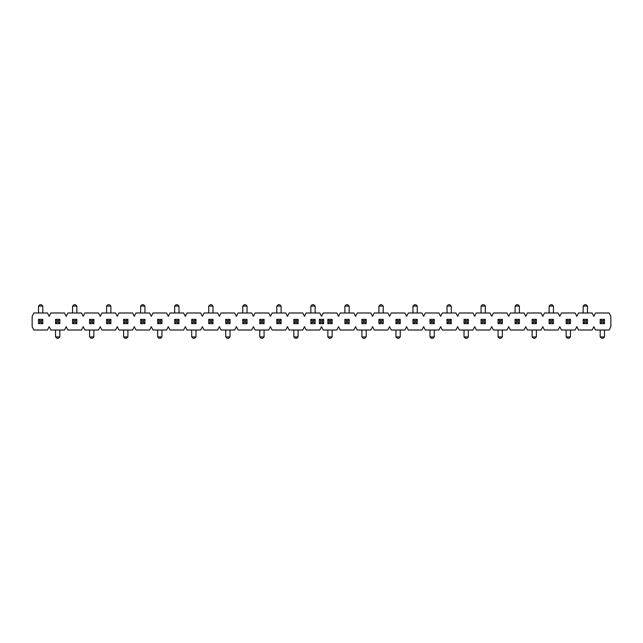 <?xml version="1.0" encoding="UTF-8"?>
<svg xmlns="http://www.w3.org/2000/svg" width="643" height="643" viewBox="0 0 643 643"><rect width="100%" height="100%" fill="white"/><g stroke="black" fill="none" stroke-linecap="round" stroke-linejoin="round"><path stroke-width="0.96" d="M42.808 306.084L38.516 306.084L39.858 304.75L41.465 304.75L42.808 306.084L42.808 312.988M42.808 323.646L41.465 322.304L41.465 320.696L39.858 320.696L38.516 319.354L42.808 319.354L42.808 323.646L38.516 323.646L38.516 319.354M42.808 319.354L41.465 320.696M38.516 306.084L38.516 312.988M39.858 320.696L39.858 322.304L41.465 322.304M38.516 323.646L39.858 322.304M76.847 306.084L72.555 306.084L73.897 304.75L75.504 304.75L76.847 306.084L76.847 312.988M76.847 323.646L75.504 322.304L75.504 320.696L73.897 320.696L72.555 319.354L76.847 319.354L76.847 323.646L72.555 323.646L72.555 319.354M76.847 319.354L75.504 320.696M72.555 306.084L72.555 312.988M73.897 320.696L73.897 322.304L75.504 322.304M72.555 323.646L73.897 322.304M55.539 336.916L59.823 336.916L58.489 338.25L56.873 338.25L55.539 336.916L55.539 330.012M55.539 319.354L56.873 320.696L56.873 322.304L58.489 322.304L59.823 323.646L55.539 323.646L55.539 319.354L59.823 319.354L59.823 323.646M55.539 323.646L56.873 322.304M59.823 336.916L59.823 330.012M58.489 322.304L58.489 320.696L56.873 320.696M59.823 319.354L58.489 320.696M89.578 336.916L93.87 336.916L92.528 338.25L90.92 338.25L89.578 336.916L89.578 330.012M89.578 319.354L90.92 320.696L90.92 322.304L92.528 322.304L93.87 323.646L89.578 323.646L89.578 319.354L93.87 319.354L93.87 323.646M89.578 323.646L90.92 322.304M93.87 336.916L93.87 330.012M92.528 322.304L92.528 320.696L90.92 320.696M93.87 319.354L92.528 320.696M110.885 306.084L106.601 306.084L107.936 304.75L109.543 304.75L110.885 306.084L110.885 312.988M110.885 323.646L109.543 322.304L109.543 320.696L107.936 320.696L106.601 319.354L110.885 319.354L110.885 323.646L106.601 323.646L106.601 319.354M110.885 319.354L109.543 320.696M106.601 306.084L106.601 312.988M107.936 320.696L107.936 322.304L109.543 322.304M106.601 323.646L107.936 322.304M123.617 336.916L127.909 336.916L126.567 338.25L124.959 338.25L123.617 336.916L123.617 330.012M123.617 319.354L124.959 320.696L124.959 322.304L126.567 322.304L127.909 323.646L123.617 323.646L123.617 319.354L127.909 319.354L127.909 323.646M123.617 323.646L124.959 322.304M127.909 336.916L127.909 330.012M126.567 322.304L126.567 320.696L124.959 320.696M127.909 319.354L126.567 320.696M144.924 306.084L140.64 306.084L141.982 304.75L143.59 304.75L144.924 306.084L144.924 312.988M144.924 323.646L143.59 322.304L143.59 320.696L141.982 320.696L140.64 319.354L144.924 319.354L144.924 323.646L140.64 323.646L140.64 319.354M144.924 319.354L143.59 320.696M140.64 306.084L140.64 312.988M141.982 320.696L141.982 322.304L143.59 322.304M140.64 323.646L141.982 322.304M157.664 336.916L161.948 336.916L160.605 338.25L158.998 338.25L157.664 336.916L157.664 330.012M157.664 319.354L158.998 320.696L158.998 322.304L160.605 322.304L161.948 323.646L157.664 323.646L157.664 319.354L161.948 319.354L161.948 323.646M157.664 323.646L158.998 322.304M161.948 336.916L161.948 330.012M160.605 322.304L160.605 320.696L158.998 320.696M161.948 319.354L160.605 320.696M178.971 306.084L174.679 306.084L176.021 304.75L177.629 304.75L178.971 306.084L178.971 312.988M178.971 323.646L177.629 322.304L177.629 320.696L176.021 320.696L174.679 319.354L178.971 319.354L178.971 323.646L174.679 323.646L174.679 319.354M178.971 319.354L177.629 320.696M174.679 306.084L174.679 312.988M176.021 320.696L176.021 322.304L177.629 322.304M174.679 323.646L176.021 322.304M191.702 336.916L195.986 336.916L194.652 338.25L193.045 338.25L191.702 336.916L191.702 330.012M191.702 319.354L193.045 320.696L193.045 322.304L194.652 322.304L195.986 323.646L191.702 323.646L191.702 319.354L195.986 319.354L195.986 323.646M191.702 323.646L193.045 322.304M195.986 336.916L195.986 330.012M194.652 322.304L194.652 320.696L193.045 320.696M195.986 319.354L194.652 320.696M213.01 306.084L208.726 306.084L210.06 304.75L211.668 304.75L213.01 306.084L213.01 312.988M213.01 323.646L211.668 322.304L211.668 320.696L210.06 320.696L208.726 319.354L213.01 319.354L213.01 323.646L208.726 323.646L208.726 319.354M213.01 319.354L211.668 320.696M208.726 306.084L208.726 312.988M210.06 320.696L210.06 322.304L211.668 322.304M208.726 323.646L210.06 322.304M225.741 336.916L230.033 336.916L228.691 338.25L227.083 338.25L225.741 336.916L225.741 330.012M225.741 319.354L227.083 320.696L227.083 322.304L228.691 322.304L230.033 323.646L225.741 323.646L225.741 319.354L230.033 319.354L230.033 323.646M225.741 323.646L227.083 322.304M230.033 336.916L230.033 330.012M228.691 322.304L228.691 320.696L227.083 320.696M230.033 319.354L228.691 320.696M247.049 306.084L242.765 306.084L244.107 304.75L245.714 304.75L247.049 306.084L247.049 312.988M247.049 323.646L245.714 322.304L245.714 320.696L244.107 320.696L242.765 319.354L247.049 319.354L247.049 323.646L242.765 323.646L242.765 319.354M247.049 319.354L245.714 320.696M242.765 306.084L242.765 312.988M244.107 320.696L244.107 322.304L245.714 322.304M242.765 323.646L244.107 322.304M259.78 336.916L264.072 336.916L262.73 338.25L261.122 338.25L259.78 336.916L259.78 330.012M259.78 319.354L261.122 320.696L261.122 322.304L262.73 322.304L264.072 323.646L259.78 323.646L259.78 319.354L264.072 319.354L264.072 323.646M259.78 323.646L261.122 322.304M264.072 336.916L264.072 330.012M262.73 322.304L262.73 320.696L261.122 320.696M264.072 319.354L262.73 320.696M281.095 306.084L276.803 306.084L278.146 304.75L279.753 304.75L281.095 306.084L281.095 312.988M281.095 323.646L279.753 322.304L279.753 320.696L278.146 320.696L276.803 319.354L281.095 319.354L281.095 323.646L276.803 323.646L276.803 319.354M281.095 319.354L279.753 320.696M276.803 306.084L276.803 312.988M278.146 320.696L278.146 322.304L279.753 322.304M276.803 323.646L278.146 322.304M293.827 336.916L298.111 336.916L296.777 338.25L295.161 338.25L293.827 336.916L293.827 330.012M293.827 319.354L295.161 320.696L295.161 322.304L296.777 322.304L298.111 323.646L293.827 323.646L293.827 319.354L298.111 319.354L298.111 323.646M293.827 323.646L295.161 322.304M298.111 336.916L298.111 330.012M296.777 322.304L296.777 320.696L295.161 320.696M298.111 319.354L296.777 320.696M315.134 306.084L310.842 306.084L312.185 304.75L313.792 304.75L315.134 306.084L315.134 312.988M315.134 323.646L313.792 322.304L313.792 320.696L312.185 320.696L310.842 319.354L315.134 319.354L315.134 323.646L310.842 323.646L310.842 319.354M315.134 319.354L313.792 320.696M310.842 306.084L310.842 312.988M312.185 320.696L312.185 322.304L313.792 322.304M310.842 323.646L312.185 322.304M349.173 306.084L344.889 306.084L346.223 304.75L347.839 304.75L349.173 306.084L349.173 312.988M349.173 323.646L347.839 322.304L347.839 320.696L346.223 320.696L344.889 319.354L349.173 319.354L349.173 323.646L344.889 323.646L344.889 319.354M349.173 319.354L347.839 320.696M344.889 306.084L344.889 312.988M346.223 320.696L346.223 322.304L347.839 322.304M344.889 323.646L346.223 322.304M383.22 306.084L378.928 306.084L380.27 304.75L381.878 304.75L383.22 306.084L383.22 312.988M383.22 323.646L381.878 322.304L381.878 320.696L380.27 320.696L378.928 319.354L383.22 319.354L383.22 323.646L378.928 323.646L378.928 319.354M383.22 319.354L381.878 320.696M378.928 306.084L378.928 312.988M380.27 320.696L380.27 322.304L381.878 322.304M378.928 323.646L380.27 322.304M417.259 306.084L412.967 306.084L414.309 304.75L415.917 304.75L417.259 306.084L417.259 312.988M417.259 323.646L415.917 322.304L415.917 320.696L414.309 320.696L412.967 319.354L417.259 319.354L417.259 323.646L412.967 323.646L412.967 319.354M417.259 319.354L415.917 320.696M412.967 306.084L412.967 312.988M414.309 320.696L414.309 322.304L415.917 322.304M412.967 323.646L414.309 322.304M327.866 336.916L332.158 336.916L330.815 338.25L329.208 338.25L327.866 336.916L327.866 330.012M327.866 319.354L329.208 320.696L329.208 322.304L330.815 322.304L332.158 323.646L327.866 323.646L327.866 319.354L332.158 319.354L332.158 323.646M327.866 323.646L329.208 322.304M332.158 336.916L332.158 330.012M330.815 322.304L330.815 320.696L329.208 320.696M332.158 319.354L330.815 320.696M361.905 336.916L366.197 336.916L364.854 338.25L363.247 338.25L361.905 336.916L361.905 330.012M361.905 319.354L363.247 320.696L363.247 322.304L364.854 322.304L366.197 323.646L361.905 323.646L361.905 319.354L366.197 319.354L366.197 323.646M361.905 323.646L363.247 322.304M366.197 336.916L366.197 330.012M364.854 322.304L364.854 320.696L363.247 320.696M366.197 319.354L364.854 320.696M395.951 336.916L400.235 336.916L398.893 338.25L397.286 338.25L395.951 336.916L395.951 330.012M395.951 319.354L397.286 320.696L397.286 322.304L398.893 322.304L400.235 323.646L395.951 323.646L395.951 319.354L400.235 319.354L400.235 323.646M395.951 323.646L397.286 322.304M400.235 336.916L400.235 330.012M398.893 322.304L398.893 320.696L397.286 320.696M400.235 319.354L398.893 320.696M429.99 336.916L434.274 336.916L432.94 338.25L431.332 338.25L429.99 336.916L429.99 330.012M429.99 319.354L431.332 320.696L431.332 322.304L432.94 322.304L434.274 323.646L429.99 323.646L429.99 319.354L434.274 319.354L434.274 323.646M429.99 323.646L431.332 322.304M434.274 336.916L434.274 330.012M432.94 322.304L432.94 320.696L431.332 320.696M434.274 319.354L432.94 320.696M451.298 306.084L447.014 306.084L448.348 304.75L449.955 304.75L451.298 306.084L451.298 312.988M451.298 323.646L449.955 322.304L449.955 320.696L448.348 320.696L447.014 319.354L451.298 319.354L451.298 323.646L447.014 323.646L447.014 319.354M451.298 319.354L449.955 320.696M447.014 306.084L447.014 312.988M448.348 320.696L448.348 322.304L449.955 322.304M447.014 323.646L448.348 322.304M485.336 306.084L481.052 306.084L482.395 304.75L484.002 304.75L485.336 306.084L485.336 312.988M485.336 323.646L484.002 322.304L484.002 320.696L482.395 320.696L481.052 319.354L485.336 319.354L485.336 323.646L481.052 323.646L481.052 319.354M485.336 319.354L484.002 320.696M481.052 306.084L481.052 312.988M482.395 320.696L482.395 322.304L484.002 322.304M481.052 323.646L482.395 322.304M519.383 306.084L515.091 306.084L516.433 304.75L518.041 304.75L519.383 306.084L519.383 312.988M519.383 323.646L518.041 322.304L518.041 320.696L516.433 320.696L515.091 319.354L519.383 319.354L519.383 323.646L515.091 323.646L515.091 319.354M519.383 319.354L518.041 320.696M515.091 306.084L515.091 312.988M516.433 320.696L516.433 322.304L518.041 322.304M515.091 323.646L516.433 322.304M553.422 306.084L549.13 306.084L550.472 304.75L552.08 304.75L553.422 306.084L553.422 312.988M553.422 323.646L552.08 322.304L552.08 320.696L550.472 320.696L549.13 319.354L553.422 319.354L553.422 323.646L549.13 323.646L549.13 319.354M553.422 319.354L552.08 320.696M549.13 306.084L549.13 312.988M550.472 320.696L550.472 322.304L552.08 322.304M549.13 323.646L550.472 322.304M464.029 336.916L468.321 336.916L466.979 338.25L465.371 338.25L464.029 336.916L464.029 330.012M464.029 319.354L465.371 320.696L465.371 322.304L466.979 322.304L468.321 323.646L464.029 323.646L464.029 319.354L468.321 319.354L468.321 323.646M464.029 323.646L465.371 322.304M468.321 336.916L468.321 330.012M466.979 322.304L466.979 320.696L465.371 320.696M468.321 319.354L466.979 320.696M498.076 336.916L502.36 336.916L501.018 338.25L499.41 338.25L498.076 336.916L498.076 330.012M498.076 319.354L499.41 320.696L499.41 322.304L501.018 322.304L502.36 323.646L498.076 323.646L498.076 319.354L502.36 319.354L502.36 323.646M498.076 323.646L499.41 322.304M502.36 336.916L502.36 330.012M501.018 322.304L501.018 320.696L499.41 320.696M502.36 319.354L501.018 320.696M532.115 336.916L536.399 336.916L535.064 338.25L533.457 338.25L532.115 336.916L532.115 330.012M532.115 319.354L533.457 320.696L533.457 322.304L535.064 322.304L536.399 323.646L532.115 323.646L532.115 319.354L536.399 319.354L536.399 323.646M532.115 323.646L533.457 322.304M536.399 336.916L536.399 330.012M535.064 322.304L535.064 320.696L533.457 320.696M536.399 319.354L535.064 320.696M566.153 336.916L570.445 336.916L569.103 338.25L567.496 338.25L566.153 336.916L566.153 330.012M566.153 319.354L567.496 320.696L567.496 322.304L569.103 322.304L570.445 323.646L566.153 323.646L566.153 319.354L570.445 319.354L570.445 323.646M566.153 323.646L567.496 322.304M570.445 336.916L570.445 330.012M569.103 322.304L569.103 320.696L567.496 320.696M570.445 319.354L569.103 320.696M587.461 306.084L583.177 306.084L584.511 304.75L586.127 304.75L587.461 306.084L587.461 312.988M587.461 323.646L586.127 322.304L586.127 320.696L584.511 320.696L583.177 319.354L587.461 319.354L587.461 323.646L583.177 323.646L583.177 319.354M587.461 319.354L586.127 320.696M583.177 306.084L583.177 312.988M584.511 320.696L584.511 322.304L586.127 322.304M583.177 323.646L584.511 322.304M600.192 336.916L604.484 336.916L603.142 338.25L601.535 338.25L600.192 336.916L600.192 330.012M600.192 319.354L601.535 320.696L601.535 322.304L603.142 322.304L604.484 323.646L600.192 323.646L600.192 319.354L604.484 319.354L604.484 323.646M600.192 323.646L601.535 322.304M604.484 336.916L604.484 330.012M603.142 322.304L603.142 320.696L601.535 320.696M604.484 319.354L603.142 320.696M610.85 326.66L610.85 316.34L609.178 312.988L595.506 312.988L593.827 316.34L592.155 312.988L578.483 312.988L576.811 316.34L575.131 312.988L561.46 312.988L559.788 316.34L558.116 312.988L544.444 312.988L542.764 316.34L541.093 312.988L527.421 312.988L525.749 316.34L524.069 312.988L510.405 312.988L508.726 316.34L507.054 312.988L493.382 312.988L491.702 316.34L490.03 312.988L476.359 312.988L474.687 316.34L473.007 312.988L459.343 312.988L457.663 316.34L455.991 312.988L442.32 312.988L440.648 316.34L438.968 312.988L425.296 312.988L423.624 316.34L421.945 312.988L408.281 312.988L406.601 316.34L404.929 312.988L391.257 312.988L389.586 316.34L387.906 312.988L374.234 312.988L372.562 316.34L370.89 312.988L357.219 312.988L355.539 316.34L353.867 312.988L340.195 312.988L338.523 316.34L336.844 312.988L323.172 312.988L321.5 316.34L319.828 312.988L306.156 312.988L304.477 316.34L302.805 312.988L289.133 312.988L287.461 316.34L285.781 312.988L272.11 312.988L270.438 316.34L268.766 312.988L255.094 312.988L253.414 316.34L251.743 312.988L238.071 312.988L236.399 316.34L234.719 312.988L221.055 312.988L219.376 316.34L217.704 312.988L204.032 312.988L202.352 316.34L200.68 312.988L187.009 312.988L185.337 316.34L183.657 312.988L169.993 312.988L168.313 316.34L166.641 312.988L152.97 312.988L151.298 316.34L149.618 312.988L135.946 312.988L134.274 316.34L132.595 312.988L118.931 312.988L117.251 316.34L115.579 312.988L101.907 312.988L100.236 316.34L98.556 312.988L84.884 312.988L83.212 316.34L81.54 312.988L67.869 312.988L66.189 316.34L64.517 312.988L50.845 312.988L49.173 316.34L47.494 312.988L33.822 312.988L32.15 316.34L32.15 326.66L33.822 330.012L47.494 330.012L49.173 326.66L50.845 330.012L64.517 330.012L66.189 326.66L67.869 330.012L81.54 330.012L83.212 326.66L84.884 330.012L98.556 330.012L100.236 326.66L101.907 330.012L115.579 330.012L117.251 326.66L118.931 330.012L132.595 330.012L134.274 326.66L135.946 330.012L149.618 330.012L151.298 326.66L152.97 330.012L166.641 330.012L168.313 326.66L169.993 330.012L183.657 330.012L185.337 326.66L187.009 330.012L200.68 330.012L202.352 326.66L204.032 330.012L217.704 330.012L219.376 326.66L221.055 330.012L234.719 330.012L236.399 326.66L238.071 330.012L251.743 330.012L253.414 326.66L255.094 330.012L268.766 330.012L270.438 326.66L272.11 330.012L285.781 330.012L287.461 326.66L289.133 330.012L302.805 330.012L304.477 326.66L306.156 330.012L319.828 330.012L321.5 326.66L323.172 330.012L336.844 330.012L338.523 326.66L340.195 330.012L353.867 330.012L355.539 326.66L357.219 330.012L370.89 330.012L372.562 326.66L374.234 330.012L387.906 330.012L389.586 326.66L391.257 330.012L404.929 330.012L406.601 326.66L408.281 330.012L421.945 330.012L423.624 326.66L425.296 330.012L438.968 330.012L440.648 326.66L442.32 330.012L455.991 330.012L457.663 326.66L459.343 330.012L473.007 330.012L474.687 326.66L476.359 330.012L490.03 330.012L491.702 326.66L493.382 330.012L507.054 330.012L508.726 326.66L510.405 330.012L524.069 330.012L525.749 326.66L527.421 330.012L541.093 330.012L542.764 326.66L544.444 330.012L558.116 330.012L559.788 326.66L561.46 330.012L575.131 330.012L576.811 326.66L578.483 330.012L592.155 330.012L593.827 326.66L595.506 330.012L609.178 330.012L610.85 326.66L610.85 316.34L609.178 312.988L595.506 312.988L593.827 316.34L592.155 312.988L578.483 312.988L576.811 316.34L575.131 312.988L561.46 312.988L559.788 316.34L558.116 312.988L544.444 312.988L542.764 316.34L541.093 312.988L527.421 312.988L525.749 316.34L524.069 312.988L510.405 312.988L508.726 316.34L507.054 312.988L493.382 312.988L491.702 316.34L490.03 312.988L476.359 312.988L474.687 316.34L473.007 312.988L459.343 312.988L457.663 316.34L455.991 312.988L442.32 312.988L440.648 316.34L438.968 312.988L425.296 312.988L423.624 316.34L421.945 312.988L408.281 312.988L406.601 316.34L404.929 312.988L391.257 312.988L389.586 316.34L387.906 312.988L374.234 312.988L372.562 316.34L370.89 312.988L357.219 312.988L355.539 316.34L353.867 312.988L340.195 312.988L338.523 316.34L336.844 312.988L323.172 312.988L321.5 316.34L319.828 312.988L306.156 312.988L304.477 316.34L302.805 312.988L289.133 312.988L287.461 316.34L285.781 312.988L272.11 312.988L270.438 316.34L268.766 312.988L255.094 312.988L253.414 316.34L251.743 312.988L238.071 312.988L236.399 316.34L234.719 312.988L221.055 312.988L219.376 316.34L217.704 312.988L204.032 312.988L202.352 316.34L200.68 312.988L187.009 312.988L185.337 316.34L183.657 312.988L169.993 312.988L168.313 316.34L166.641 312.988L152.97 312.988L151.298 316.34L149.618 312.988L135.946 312.988L134.274 316.34L132.595 312.988L118.931 312.988L117.251 316.34L115.579 312.988L101.907 312.988L100.236 316.34L98.556 312.988L84.884 312.988L83.212 316.34L81.54 312.988L67.869 312.988L66.189 316.34L64.517 312.988L50.845 312.988L49.173 316.34L47.494 312.988L33.822 312.988L32.15 316.34L32.15 326.66L33.822 330.012L47.494 330.012L49.173 326.66L50.845 330.012L64.517 330.012L66.189 326.66L67.869 330.012L81.54 330.012L83.212 326.66L84.884 330.012L98.556 330.012L100.236 326.66L101.907 330.012L115.579 330.012L117.251 326.66L118.931 330.012L132.595 330.012L134.274 326.66L135.946 330.012L149.618 330.012L151.298 326.66L152.97 330.012L166.641 330.012L168.313 326.66L169.993 330.012L183.657 330.012L185.337 326.66L187.009 330.012L200.68 330.012L202.352 326.66L204.032 330.012L217.704 330.012L219.376 326.66L221.055 330.012L234.719 330.012L236.399 326.66L238.071 330.012L251.743 330.012L253.414 326.66L255.094 330.012L268.766 330.012L270.438 326.66L272.11 330.012L285.781 330.012L287.461 326.66L289.133 330.012L302.805 330.012L304.477 326.66L306.156 330.012L319.828 330.012L321.5 326.66L323.172 330.012L336.844 330.012L338.523 326.66L340.195 330.012L353.867 330.012L355.539 326.66L357.219 330.012L370.89 330.012L372.562 326.66L374.234 330.012L387.906 330.012L389.586 326.66L391.257 330.012L404.929 330.012L406.601 326.66L408.281 330.012L421.945 330.012L423.624 326.66L425.296 330.012L438.968 330.012L440.648 326.66L442.32 330.012L455.991 330.012L457.663 326.66L459.343 330.012L473.007 330.012L474.687 326.66L476.359 330.012L490.03 330.012L491.702 326.66L493.382 330.012L507.054 330.012L508.726 326.66L510.405 330.012L524.069 330.012L525.749 326.66L527.421 330.012L541.093 330.012L542.764 326.66L544.444 330.012L558.116 330.012L559.788 326.66L561.46 330.012L575.131 330.012L576.811 326.66L578.483 330.012L592.155 330.012L593.827 326.66L595.506 330.012L609.178 330.012L610.85 326.66M319.354 323.646L320.696 322.304L322.304 322.304L322.304 320.696L323.646 319.354L323.646 323.646L319.354 323.646L319.354 319.354L323.646 319.354M323.646 323.646L322.304 322.304M322.304 320.696L320.696 320.696L320.696 322.304M319.354 319.354L320.696 320.696"/></g></svg>
